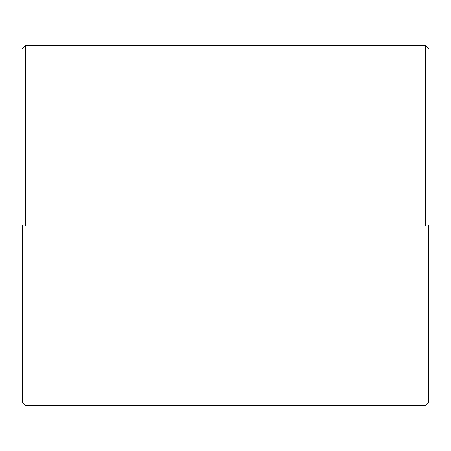 <?xml version="1.0" encoding="UTF-8"?>
<svg xmlns="http://www.w3.org/2000/svg" width="451" height="451" viewBox="0 0 451 451"><rect width="100%" height="100%" fill="white"/><g stroke="black" fill="none" stroke-linecap="round" stroke-linejoin="round"><path stroke-width="0.68" d="M428.45 225.5L428.45 402.574L428.45 225.5M22.55 225.5L22.55 402.574L22.55 225.5M25.594 225.5L25.594 45.382L25.594 225.5M425.406 225.5L425.406 45.382L425.406 225.5M22.55 48.426L25.594 45.382L425.406 45.382L428.45 48.426M428.45 402.574L425.406 405.618L25.594 405.618L22.55 402.574"/></g></svg>
